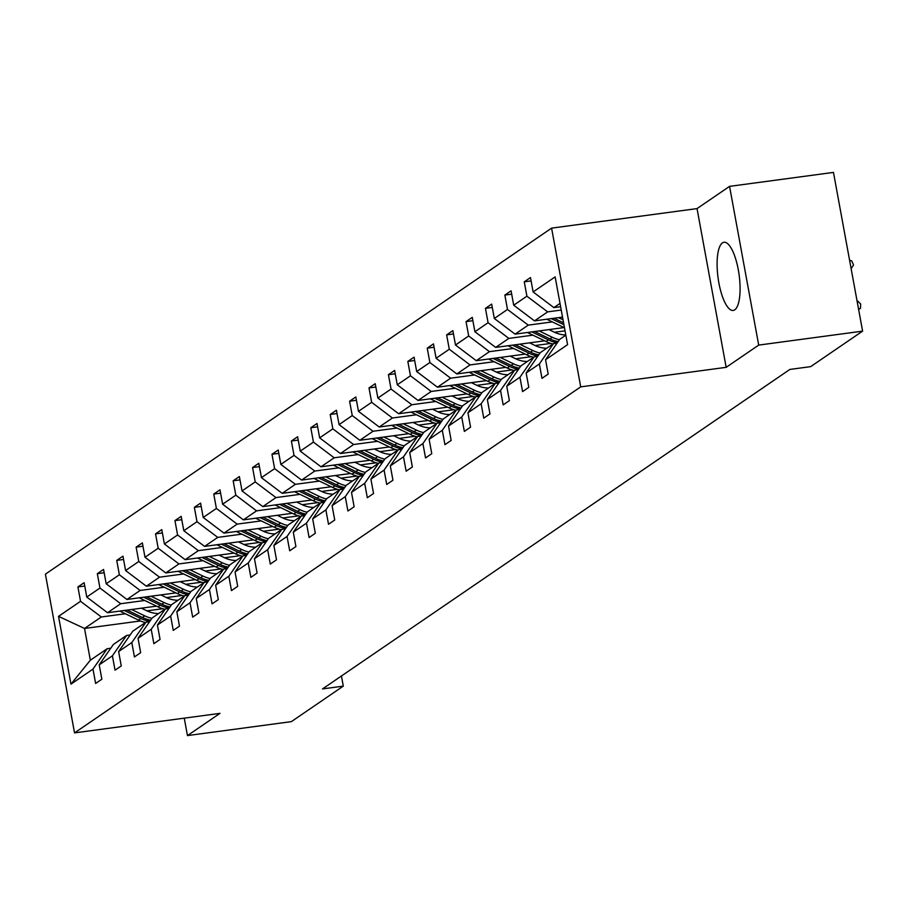 <?xml version="1.0" encoding="UTF-8"?>
<svg xmlns="http://www.w3.org/2000/svg" width="908" height="908" viewBox="0 0 908 908"><rect width="100%" height="100%" fill="white"/><g stroke="black" fill="none" stroke-linecap="round" stroke-linejoin="round"><path stroke-width="1.36" d="M734.731 309.821A34.391 10.624 -97.7 0 0 738.737 272.321A34.391 10.624 -97.7 0 0 724.005 242.277A34.391 10.624 -97.7 0 0 722.45 242.901A34.391 10.624 -97.7 0 0 718.444 280.39A34.391 10.624 -97.7 0 0 733.165 310.445A34.391 10.624 -97.7 0 0 734.731 309.821M551.587 228.135L45.4 574.162L74.535 732.892L580.711 386.865L551.587 228.135L697.038 208.602L726.173 367.331L758.702 345.097L729.567 186.367L697.038 208.602M729.567 186.367L833.465 172.406L862.6 331.136L758.702 345.097M184.256 718.149L187.457 735.594L291.354 721.633L343.292 686.13L341.431 675.995M162.759 608.735L146.971 610.846M125.372 613.751L101.321 616.986L84.523 628.461L58.532 616.362L80.551 601.312L77.918 586.943L84.75 586.023M140.434 620.959L84.523 628.461L90.346 660.207L107.144 648.732L110.742 648.244M101.321 616.986L80.551 601.312M144.781 600.483L120.719 603.718L107.541 612.73L86.771 597.055L84.138 582.686L77.918 586.943M86.771 597.055L99.959 588.043L97.326 573.674L104.159 572.755M164.178 587.226L140.127 590.45L126.938 599.462L106.179 583.787L103.546 569.418L97.326 573.674M106.179 583.787L119.368 574.775L116.735 560.406L123.556 559.487M183.586 573.958L159.536 577.182L146.347 586.205L125.588 570.53L122.955 556.15L116.735 560.406M125.588 570.53L138.776 561.507L136.132 547.138L142.965 546.219M202.995 560.69L178.944 563.925L165.755 572.937L144.996 557.262L142.352 542.893L136.132 547.138M144.996 557.262L158.185 548.25L155.54 533.87L162.373 532.962M222.403 547.422L198.353 550.657L185.164 559.668L164.405 543.994L161.76 529.625L155.54 533.87M164.405 543.994L177.582 534.982L174.949 520.613L181.782 519.694M241.812 534.154L217.75 537.388L204.572 546.4L183.802 530.726L181.169 516.357L174.949 520.613M183.802 530.726L196.991 521.714L194.357 507.345L201.19 506.426M261.22 520.886L237.158 524.12L223.97 533.132L203.21 517.458L200.577 503.089L194.357 507.345M203.21 517.458L216.399 508.446L213.766 494.077L220.599 493.158M280.617 507.629L256.567 510.852L243.378 519.864L222.619 504.201L219.986 489.821L213.766 494.077M222.619 504.201L235.808 495.178L233.163 480.809L239.996 479.889M300.026 494.361L275.975 497.584L262.787 506.607L242.027 490.933L239.383 476.564L233.163 480.809M242.027 490.933L255.216 481.921L252.572 467.541L259.404 466.621M319.434 481.092L295.384 484.327L282.195 493.339L261.436 477.665L258.791 463.296L252.572 467.541M261.436 477.665L274.613 468.653L271.98 454.272L278.813 453.364M338.843 467.824L314.781 471.059L301.604 480.071L280.833 464.397L278.2 450.028L271.98 454.272M280.833 464.397L294.022 455.385L291.389 441.016L298.221 440.096M358.251 454.556L334.189 457.791L321.001 466.803L300.242 451.128L297.608 436.759L291.389 441.016M300.242 451.128L313.43 442.117L310.797 427.747L317.63 426.828M377.649 441.299L353.598 444.523L340.409 453.535L319.65 437.86L317.017 423.491L310.797 427.747M319.65 437.86L332.839 428.848L330.194 414.479L337.027 413.56M397.057 428.031L373.006 431.255L359.818 440.278L339.059 424.604L336.414 410.223L330.194 414.479M339.059 424.604L352.247 415.58L349.603 401.211L356.435 400.292M416.466 414.763L392.415 417.998L379.226 427.01L358.467 411.335L355.822 396.966L349.603 401.211M358.467 411.335L371.644 402.323L369.011 387.943L375.844 387.035M435.874 401.495L411.823 404.73L398.635 413.742L377.876 398.067L375.231 383.698L369.011 387.943M377.876 398.067L391.053 389.055L388.42 374.686L395.252 373.767M455.283 388.227L431.221 391.462L418.043 400.473L397.273 384.799L394.639 370.43L388.42 374.686M397.273 384.799L410.461 375.787L407.828 361.418L414.661 360.499M474.68 374.959L450.629 378.193L437.44 387.205L416.681 371.531L414.048 357.162L407.828 361.418M416.681 371.531L429.87 362.519L427.237 348.15L434.058 347.231M494.088 361.702L470.038 364.925L456.849 373.937L436.09 358.274L433.457 343.894L427.237 348.15M436.09 358.274L449.278 349.251L446.634 334.882L453.467 333.962M513.497 348.434L489.446 351.657L476.257 360.68L455.498 345.006L452.854 330.637L446.634 334.882M455.498 345.006L468.687 335.994L466.042 321.614L472.875 320.694M532.905 335.166L508.855 338.4L495.666 347.412L474.907 331.738L472.262 317.369L466.042 321.614M474.907 331.738L488.084 322.726L485.451 308.357L492.284 307.437M552.314 321.897L528.252 325.132L515.074 334.144L494.304 318.47L491.671 304.101L485.451 308.357M494.304 318.47L507.493 309.458L504.859 295.089L511.692 294.169M561.223 310.048L547.66 311.864L534.471 320.876L513.712 305.201L511.079 290.832L504.859 295.089M513.712 305.201L526.901 296.19L524.268 281.821L531.101 280.901M560.009 303.42L553.88 307.608L533.121 291.933L530.488 277.564L524.268 281.821M533.121 291.933L555.14 276.883L567.579 344.665L545.56 359.716L548.194 374.096L541.974 378.341L539.341 363.972L526.152 372.984L528.796 387.353L522.577 391.609L519.932 377.24L506.743 386.252L509.388 400.621L503.168 404.877L500.524 390.508L487.346 399.52L489.979 413.889L483.76 418.145L481.126 403.776L467.938 412.788L470.571 427.157L464.351 431.414L461.718 417.033L448.529 426.056L451.163 440.425L444.943 444.67L442.31 430.301L429.121 439.313L431.765 453.694L425.546 457.938L422.901 443.569L409.712 452.581L412.357 466.95L406.137 471.207L403.493 456.837L390.315 465.849L392.948 480.219L386.729 484.475L384.095 470.106L370.907 479.118L373.54 493.487L367.32 497.743L364.687 483.362L351.498 492.386L354.131 506.755L347.912 511L345.278 496.631L332.09 505.642L334.734 520.023L328.514 524.268L325.87 509.899L312.681 518.911L315.326 533.28L309.106 537.536L306.461 523.167L293.284 532.179L295.917 546.548L289.697 550.804L287.053 536.435L273.875 545.447L276.509 559.816L270.289 564.072L267.656 549.703L254.467 558.715L257.1 573.084L250.88 577.34L248.247 562.96L235.059 571.983L237.692 586.352L231.472 590.597L228.839 576.228L215.65 585.24L218.295 599.62L212.075 603.865L209.43 589.496L196.242 598.508L198.886 612.877L192.666 617.134L190.022 602.764L176.844 611.776L179.478 626.145L173.258 630.402L170.625 616.033L157.436 625.045L160.069 639.414L153.849 643.67L151.216 629.289L138.027 638.313L140.661 652.682L134.441 656.927L131.808 642.558L118.619 651.569L121.263 665.95L115.044 670.195L112.399 655.826L99.21 664.838L101.855 679.207L95.635 683.463L92.991 669.094L70.972 684.144L58.532 616.362M862.6 331.136L810.662 366.639L789.881 369.431L322.51 688.922L343.292 686.13M99.21 664.838L113.364 644.476L126.552 635.464L130.15 634.976M126.552 635.464L112.399 655.826M156.517 606.158L107.541 612.73M182.167 595.466L166.38 597.589M120.719 603.718L99.959 588.043M118.619 651.569L132.772 631.208L145.95 622.196L149.559 621.719M145.95 622.196L131.808 642.558M175.914 592.89L126.938 599.462M201.576 582.198L185.788 584.321M140.127 590.45L119.368 574.775M138.027 638.313L152.181 617.951L165.358 608.928L168.967 608.451M165.358 608.928L151.216 629.289M195.322 579.622L146.347 586.205M220.984 568.93L205.197 571.053M159.536 577.182L138.776 561.507M157.436 625.045L171.578 604.683L184.767 595.671L188.365 595.183M184.767 595.671L170.625 616.033M214.731 566.354L165.755 572.937M240.393 555.662L224.605 557.784M178.944 563.925L158.185 548.25M176.844 611.776L190.986 591.414L204.175 582.403L207.773 581.915M204.175 582.403L190.022 602.764M234.139 553.086L185.164 559.668M259.79 542.405L244.002 544.516M198.353 550.657L177.582 534.982M196.242 598.508L210.395 578.146L223.584 569.134L227.182 568.646M223.584 569.134L209.43 589.496M253.548 539.829L204.572 546.4M279.199 529.137L263.411 531.259M217.75 537.388L196.991 521.714M215.65 585.24L229.803 564.878L242.992 555.866L246.59 555.378M242.992 555.866L228.839 576.228M272.945 526.561L223.97 533.132M298.607 515.869L282.819 517.991M237.158 524.12L216.399 508.446M235.059 571.983L249.212 551.61L262.389 542.598L265.999 542.121M262.389 542.598L248.247 562.96M292.353 513.292L243.378 519.864M318.016 502.601L302.228 504.723M256.567 510.852L235.808 495.178M254.467 558.715L268.609 538.353L281.798 529.33L285.407 528.853M281.798 529.33L267.656 549.703M311.762 500.024L262.787 506.607M337.424 489.333L321.636 491.455M275.975 497.584L255.216 481.921M273.875 545.447L288.018 525.085L301.206 516.073L304.804 515.585M301.206 516.073L287.053 536.435M331.17 486.756L282.195 493.339M356.833 476.064L341.045 478.187M295.384 484.327L274.613 468.653M293.284 532.179L307.426 511.817L320.615 502.805L324.213 502.317M320.615 502.805L306.461 523.167M350.579 473.488L301.604 480.071M376.23 462.808L360.442 464.919M314.781 471.059L294.022 455.385M312.681 518.911L326.835 498.549L340.023 489.537L343.621 489.049M340.023 489.537L325.87 509.899M369.987 460.231L321.001 466.803M395.638 449.539L379.85 451.662M334.189 457.791L313.43 442.117M332.09 505.642L346.243 485.281L359.42 476.269L363.03 475.792M359.42 476.269L345.278 496.631M389.384 446.963L340.409 453.535M415.047 436.271L399.259 438.394M353.598 444.523L332.839 428.848M351.498 492.386L365.64 472.024L378.829 463.001L382.438 462.524M378.829 463.001L364.687 483.362M408.793 433.695L359.818 440.278M434.455 423.003L418.667 425.126M373.006 431.255L352.247 415.58M370.907 479.118L385.049 458.756L398.237 449.744L401.835 449.256M398.237 449.744L384.095 470.106M428.201 420.427L379.226 427.01M453.864 409.735L438.076 411.857M392.415 417.998L371.644 402.323M390.315 465.849L404.457 445.488L417.646 436.476L421.244 435.988M417.646 436.476L403.493 456.837M447.61 407.159L398.635 413.742M473.261 396.478L457.473 398.589M411.823 404.73L391.053 389.055M409.712 452.581L423.866 432.219L437.054 423.207L440.652 422.719M437.054 423.207L422.901 443.569M467.018 393.902L418.043 400.473M492.669 383.21L476.882 385.332M431.221 391.462L410.461 375.787M429.121 439.313L443.274 418.951L456.463 409.939L460.061 409.451M456.463 409.939L442.31 430.301M486.416 380.634L437.44 387.205M512.078 369.942L496.29 372.064M450.629 378.193L429.87 362.519M448.529 426.056L462.683 405.683L475.86 396.671L479.469 396.194M475.86 396.671L461.718 417.033M505.824 367.365L456.849 373.937M531.486 356.674L515.699 358.796M470.038 364.925L449.278 349.251M467.938 412.788L482.08 392.426L495.269 383.403L498.867 382.926M495.269 383.403L481.126 403.776M525.233 354.097L476.257 360.68M550.895 343.406L535.107 345.528M489.446 351.657L468.687 335.994M487.346 399.52L501.488 379.158L514.677 370.146L518.275 369.658M514.677 370.146L500.524 390.508M544.641 340.829L495.666 347.412M565.048 330.853L554.504 332.26M508.855 338.4L488.084 322.726M506.743 386.252L520.897 365.89L534.086 356.878L537.684 356.39M534.086 356.878L519.932 377.24M564.05 327.561L515.074 334.144M528.252 325.132L507.493 309.458M526.152 372.984L540.305 352.622L553.494 343.61L557.092 343.122M553.494 343.61L539.341 363.972M562.517 317.108L534.471 320.876M547.66 311.864L526.901 296.19M545.56 359.716L559.714 339.354L565.832 335.166M187.457 735.594L219.986 713.359L74.535 732.892M726.173 367.331L580.711 386.865M560.611 306.711L553.88 307.608M107.144 648.732L92.991 669.094M70.972 684.144L90.346 660.207M856.948 300.344L860.659 304.01L860.5 308.323L858.628 309.492M860.5 308.323L858.571 309.174M849.593 260.244L851.806 260.971L853.497 265.022L851.136 268.654M546.775 319.23L564.481 327.777M558.534 317.652L563.017 319.809M551.247 318.629L563.925 324.746M563.573 322.839L554.062 318.243M527.366 332.487L546.048 341.51A33.732 31.701 55.6 0 0 552.961 343.973M539.125 330.909L552.28 337.265A33.732 31.701 55.6 0 0 559.419 339.774M548.977 329.593L554.379 332.203A28 26.309 55.6 0 0 565.798 334.95M531.838 331.897L548.421 339.898A33.732 31.701 55.6 0 0 557.342 342.759M558.148 341.612A33.732 31.701 -124.4 0 1 549.908 338.877L534.653 331.511M507.958 345.755L526.651 354.778A33.732 31.701 55.6 0 0 533.563 357.23M519.716 344.177L532.871 350.533A33.732 31.701 55.6 0 0 540.022 353.042M529.568 342.861L534.971 345.471A28 26.309 55.6 0 0 546.752 348.218M512.43 345.154L529.012 353.167A33.732 31.701 55.6 0 0 537.945 356.027M538.739 354.88A33.732 31.701 -124.4 0 1 530.499 352.145L515.256 344.779M488.561 359.023L507.243 368.046A33.732 31.701 55.6 0 0 514.155 370.498M500.308 357.446L513.463 363.79A33.732 31.701 55.6 0 0 520.613 366.299M510.16 356.118L515.574 358.739A28 26.309 55.6 0 0 527.344 361.486M493.021 358.422L509.604 366.435A33.732 31.701 55.6 0 0 518.536 369.295M519.331 368.149A33.732 31.701 -124.4 0 1 511.102 365.413L495.847 358.047M469.152 372.291L487.834 381.315A33.732 31.701 55.6 0 0 494.746 383.766M480.911 370.714L494.054 377.058A33.732 31.701 55.6 0 0 501.205 379.567M490.751 369.386L496.165 371.996A28 26.309 55.6 0 0 507.935 374.754M473.613 371.69L490.195 379.703A33.732 31.701 55.6 0 0 499.128 382.563M499.922 381.417A33.732 31.701 -124.4 0 1 491.693 378.681L476.439 371.315M449.744 385.56L468.426 394.583A33.732 31.701 55.6 0 0 475.338 397.034M461.502 383.982L474.646 390.326A33.732 31.701 55.6 0 0 481.796 392.835M471.343 382.654L476.757 385.264A28 26.309 55.6 0 0 488.527 388.011M454.216 384.958L470.787 392.96A33.732 31.701 55.6 0 0 479.719 395.82M480.514 394.674A33.732 31.701 -124.4 0 1 472.285 391.938L457.03 384.572M430.335 398.828L449.017 407.851A33.732 31.701 55.6 0 0 455.93 410.303M442.094 397.239L455.237 403.595A33.732 31.701 55.6 0 0 462.388 406.103M451.946 395.922L457.348 398.533A28 26.309 55.6 0 0 469.13 401.279M434.807 398.226L451.389 406.228A33.732 31.701 55.6 0 0 460.311 409.088M461.105 407.942A33.732 31.701 -124.4 0 1 452.876 405.206L437.622 397.84M410.927 412.084L429.62 421.108A33.732 31.701 55.6 0 0 436.532 423.559M422.685 410.507L435.84 416.863A33.732 31.701 55.6 0 0 442.979 419.371M432.537 409.19L437.94 411.801A28 26.309 55.6 0 0 449.721 414.547M415.399 411.494L431.981 419.496A33.732 31.701 55.6 0 0 440.902 422.356M441.708 421.21A33.732 31.701 -124.4 0 1 433.468 418.474L418.213 411.108M391.53 425.353L410.212 434.376A33.732 31.701 55.6 0 0 417.124 436.827M403.277 423.775L416.431 430.131A33.732 31.701 55.6 0 0 423.582 432.628M413.129 422.458L418.543 425.069A28 26.309 55.6 0 0 430.313 427.816M395.99 424.751L412.572 432.764A33.732 31.701 55.6 0 0 421.505 435.624M422.299 434.478A33.732 31.701 -124.4 0 1 414.071 431.743L398.816 424.376M372.121 438.621L390.803 447.644A33.732 31.701 55.6 0 0 397.715 450.096M383.868 437.043L397.023 443.388A33.732 31.701 55.6 0 0 404.174 445.896M393.72 435.715L399.134 438.326A28 26.309 55.6 0 0 410.904 441.084M376.582 438.019L393.164 446.032A33.732 31.701 55.6 0 0 402.096 448.892M402.891 447.746A33.732 31.701 -124.4 0 1 394.662 445.011L379.408 437.645M352.713 451.889L371.395 460.912A33.732 31.701 55.6 0 0 378.307 463.364M364.471 450.311L377.614 456.656A33.732 31.701 55.6 0 0 384.765 459.164M374.312 448.983L379.726 451.594A28 26.309 55.6 0 0 391.496 454.341M357.173 451.287L373.756 459.289A33.732 31.701 55.6 0 0 382.688 462.149M383.482 461.003A33.732 31.701 -124.4 0 1 375.254 458.279L359.999 450.913M333.304 465.157L351.986 474.18A33.732 31.701 55.6 0 0 358.898 476.632M345.063 463.579L358.206 469.924A33.732 31.701 55.6 0 0 365.356 472.432M354.914 462.251L360.317 464.862A28 26.309 55.6 0 0 372.087 467.609M337.776 464.555L354.358 472.557A33.732 31.701 55.6 0 0 363.279 475.417M364.074 474.271A33.732 31.701 -124.4 0 1 355.845 471.536L340.591 464.17M313.896 478.414L332.589 487.437A33.732 31.701 55.6 0 0 339.49 489.9M325.654 476.836L338.809 483.192A33.732 31.701 55.6 0 0 345.948 485.701M335.506 475.52L340.909 478.13A28 26.309 55.6 0 0 352.69 480.877M318.368 477.824L334.95 485.825A33.732 31.701 55.6 0 0 343.871 488.686M344.677 487.539A33.732 31.701 -124.4 0 1 336.437 484.804L321.182 477.438M294.487 491.682L313.181 500.705A33.732 31.701 55.6 0 0 320.093 503.157M306.246 490.104L319.4 496.46A33.732 31.701 55.6 0 0 326.551 498.969M316.098 488.788L321.5 491.398A28 26.309 55.6 0 0 333.281 494.145M298.959 491.08L315.541 499.094A33.732 31.701 55.6 0 0 324.474 501.954M325.268 500.807A33.732 31.701 -124.4 0 1 317.04 498.072L301.785 490.706M275.09 504.95L293.772 513.973A33.732 31.701 55.6 0 0 300.684 516.425M286.837 503.373L299.992 509.717A33.732 31.701 55.6 0 0 307.142 512.226M296.689 502.045L302.103 504.666A28 26.309 55.6 0 0 313.873 507.413M279.55 504.349L296.133 512.362A33.732 31.701 55.6 0 0 305.065 515.222M305.86 514.076A33.732 31.701 -124.4 0 1 297.631 511.34L282.377 503.974M255.681 518.218L274.364 527.242A33.732 31.701 55.6 0 0 281.276 529.693M267.44 516.641L280.583 522.985A33.732 31.701 55.6 0 0 287.734 525.494M277.281 515.313L282.694 517.923A28 26.309 55.6 0 0 294.464 520.681M260.142 517.617L276.724 525.63A33.732 31.701 55.6 0 0 285.657 528.49M286.451 527.344A33.732 31.701 -124.4 0 1 278.223 524.608L262.968 517.242M236.273 531.486L254.955 540.51A33.732 31.701 55.6 0 0 261.867 542.961M248.032 529.909L261.175 536.253A33.732 31.701 55.6 0 0 268.325 538.762M257.883 528.581L263.286 531.191A28 26.309 55.6 0 0 275.056 533.938M240.745 530.885L257.327 538.887A33.732 31.701 55.6 0 0 266.248 541.747M267.043 540.601A33.732 31.701 -124.4 0 1 258.814 537.865L243.56 530.499M216.864 544.755L235.547 553.778A33.732 31.701 55.6 0 0 242.459 556.229M228.623 543.166L241.766 549.522A33.732 31.701 55.6 0 0 248.917 552.03M238.475 541.849L243.877 544.459A28 26.309 55.6 0 0 255.659 547.206M221.336 544.153L237.919 552.155A33.732 31.701 55.6 0 0 246.84 555.015M247.646 553.869A33.732 31.701 -124.4 0 1 239.406 551.133L224.151 543.767M197.456 558.011L216.149 567.035A33.732 31.701 55.6 0 0 223.062 569.486M209.215 556.434L222.369 562.79A33.732 31.701 55.6 0 0 229.52 565.298M219.066 555.117L224.469 557.728A28 26.309 55.6 0 0 236.25 560.474M201.928 557.421L218.51 565.423A33.732 31.701 55.6 0 0 227.443 568.283M228.237 567.137A33.732 31.701 -124.4 0 1 219.997 564.401L204.754 557.035M178.059 571.28L196.741 580.303A33.732 31.701 55.6 0 0 203.653 582.754M189.806 569.702L202.961 576.058A33.732 31.701 55.6 0 0 210.111 578.555M199.658 568.385L205.072 570.996A28 26.309 55.6 0 0 216.842 573.742M182.519 570.678L199.102 578.691A33.732 31.701 55.6 0 0 208.034 581.551M208.829 580.405A33.732 31.701 -124.4 0 1 200.6 577.67L185.346 570.303M158.65 584.548L177.332 593.571A33.732 31.701 55.6 0 0 184.245 596.023M170.398 582.97L183.552 589.315A33.732 31.701 55.6 0 0 190.703 591.823M180.249 581.642L185.663 584.253A28 26.309 55.6 0 0 197.433 587.011M163.111 583.946L179.693 591.959A33.732 31.701 55.6 0 0 188.626 594.819M189.42 593.673A33.732 31.701 -124.4 0 1 181.191 590.938L165.937 583.572M139.242 597.816L157.924 606.839A33.732 31.701 55.6 0 0 164.836 609.291M151 596.238L164.144 602.583A33.732 31.701 55.6 0 0 171.294 605.091M160.841 594.91L166.255 597.521A28 26.309 55.6 0 0 178.025 600.267M143.714 597.214L160.285 605.216A33.732 31.701 55.6 0 0 169.217 608.076M170.012 606.93A33.732 31.701 -124.4 0 1 161.783 604.206L146.529 596.84M119.833 611.084L138.515 620.107A33.732 31.701 55.6 0 0 145.428 622.559M131.592 609.506L144.735 615.851A33.732 31.701 55.6 0 0 151.886 618.359M141.444 608.178L146.846 610.789A28 26.309 55.6 0 0 158.616 613.536M124.305 610.482L140.888 618.484A33.732 31.701 55.6 0 0 149.809 621.344M150.603 620.198A33.732 31.701 -124.4 0 1 142.374 617.463L127.12 610.097M548.421 339.898L546.048 341.51M552.28 337.265L549.908 338.877M529.012 353.167L526.651 354.778M532.871 350.533L530.499 352.145M509.604 366.435L507.243 368.046M513.463 363.79L511.102 365.413M490.195 379.703L487.834 381.315M494.054 377.058L491.693 378.681M470.787 392.96L468.426 394.583M474.646 390.326L472.285 391.938M451.389 406.228L449.017 407.851M455.237 403.595L452.876 405.206M431.981 419.496L429.62 421.108M435.84 416.863L433.468 418.474M412.572 432.764L410.212 434.376M416.431 430.131L414.071 431.743M393.164 446.032L390.803 447.644M397.023 443.388L394.662 445.011M373.756 459.289L371.395 460.912M377.614 456.656L375.254 458.279M354.358 472.557L351.986 474.18M358.206 469.924L355.845 471.536M334.95 485.825L332.589 487.437M338.809 483.192L336.437 484.804M315.541 499.094L313.181 500.705M319.4 496.46L317.04 498.072M296.133 512.362L293.772 513.973M299.992 509.717L297.631 511.34M276.724 525.63L274.364 527.242M280.583 522.985L278.223 524.608M257.327 538.887L254.955 540.51M261.175 536.253L258.814 537.865M237.919 552.155L235.547 553.778M241.766 549.522L239.406 551.133M218.51 565.423L216.149 567.035M222.369 562.79L219.997 564.401M199.102 578.691L196.741 580.303M202.961 576.058L200.6 577.67M179.693 591.959L177.332 593.571M183.552 589.315L181.191 590.938M160.285 605.216L157.924 606.839M164.144 602.583L161.783 604.206M140.888 618.484L138.515 620.107M144.735 615.851L142.374 617.463"/></g></svg>

